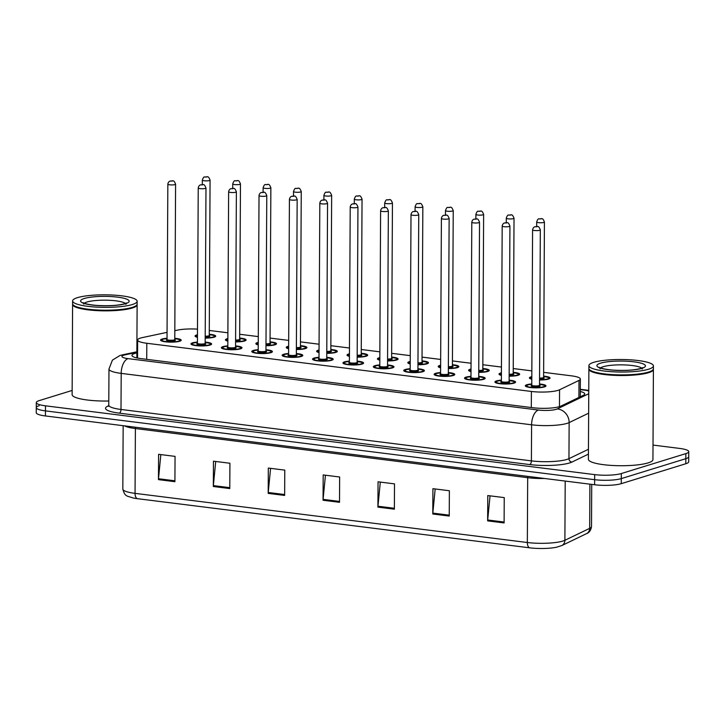 <?xml version="1.0" encoding="UTF-8"?>
<svg xmlns="http://www.w3.org/2000/svg" width="725" height="725" viewBox="0 0 725 725"><rect width="100%" height="100%" fill="white"/><g stroke="black" fill="none" stroke-linecap="round" stroke-linejoin="round"><path stroke-width="1.09" d="M227.849 341.14A10.322 2.003 -179.7 0 1 225.457 339.844A10.322 2.003 -179.7 0 1 226.998 338.792A10.322 2.003 -179.7 0 1 227.858 338.566M239.658 338.058A10.322 2.003 -179.7 0 1 246.101 339.952A10.322 2.003 -179.7 0 1 244.561 340.995A10.322 2.003 -179.7 0 1 235.589 341.901M258.245 344.946A10.322 2.003 -179.7 0 1 255.852 343.65A10.322 2.003 -179.7 0 1 257.393 342.608A10.322 2.003 -179.7 0 1 258.254 342.381M270.053 341.865A10.322 2.003 -179.7 0 1 276.497 343.759A10.322 2.003 -179.7 0 1 274.956 344.801A10.322 2.003 -179.7 0 1 265.984 345.707M288.641 348.752A10.322 2.003 -179.7 0 1 286.248 347.456A10.322 2.003 -179.7 0 1 287.789 346.414A10.322 2.003 -179.7 0 1 288.65 346.188M300.449 345.671A10.322 2.003 -179.7 0 1 306.892 347.565A10.322 2.003 -179.7 0 1 305.343 348.616A10.322 2.003 -179.7 0 1 296.38 349.513M319.036 352.567A10.322 2.003 -179.7 0 1 316.644 351.263A10.322 2.003 -179.7 0 1 318.184 350.22A10.322 2.003 -179.7 0 1 319.045 349.994M330.845 349.477A10.322 2.003 -179.7 0 1 337.288 351.371A10.322 2.003 -179.7 0 1 335.738 352.423A10.322 2.003 -179.7 0 1 326.776 353.32M349.432 356.374A10.322 2.003 -179.7 0 1 347.039 355.078A10.322 2.003 -179.7 0 1 348.58 354.027A10.322 2.003 -179.7 0 1 349.441 353.8M361.24 353.292A10.322 2.003 -179.7 0 1 367.684 355.178A10.322 2.003 -179.7 0 1 366.134 356.229A10.322 2.003 -179.7 0 1 357.171 357.135M379.827 360.18A10.322 2.003 -179.7 0 1 377.435 358.884A10.322 2.003 -179.7 0 1 378.976 357.833A10.322 2.003 -179.7 0 1 379.837 357.606M391.636 357.099A10.322 2.003 -179.7 0 1 398.079 358.993A10.322 2.003 -179.7 0 1 396.53 360.035A10.322 2.003 -179.7 0 1 387.567 360.941M410.223 363.986A10.322 2.003 -179.7 0 1 407.822 362.69A10.322 2.003 -179.7 0 1 409.371 361.648A10.322 2.003 -179.7 0 1 410.232 361.413M422.032 360.905A10.322 2.003 -179.7 0 1 428.475 362.799A10.322 2.003 -179.7 0 1 426.925 363.841A10.322 2.003 -179.7 0 1 417.962 364.748M440.619 367.792A10.322 2.003 -179.7 0 1 438.217 366.497A10.322 2.003 -179.7 0 1 439.767 365.454A10.322 2.003 -179.7 0 1 440.628 365.228M452.427 364.711A10.322 2.003 -179.7 0 1 458.871 366.605A10.322 2.003 -179.7 0 1 457.321 367.647A10.322 2.003 -179.7 0 1 448.358 368.554M471.014 371.608A10.322 2.003 -179.7 0 1 468.613 370.303A10.322 2.003 -179.7 0 1 470.162 369.261A10.322 2.003 -179.7 0 1 471.023 369.034M482.823 368.517A10.322 2.003 -179.7 0 1 489.266 370.412A10.322 2.003 -179.7 0 1 487.717 371.463A10.322 2.003 -179.7 0 1 478.754 372.36M501.41 375.414A10.322 2.003 -179.7 0 1 499.008 374.109A10.322 2.003 -179.7 0 1 500.558 373.067A10.322 2.003 -179.7 0 1 501.419 372.84M513.218 372.333A10.322 2.003 -179.7 0 1 519.662 374.218A10.322 2.003 -179.7 0 1 518.112 375.269A10.322 2.003 -179.7 0 1 509.149 376.175M531.806 379.22A10.322 2.003 -179.7 0 1 529.404 377.924A10.322 2.003 -179.7 0 1 530.954 376.873A10.322 2.003 -179.7 0 1 531.815 376.647M543.614 376.139A10.322 2.003 -179.7 0 1 550.058 378.033A10.322 2.003 -179.7 0 1 548.508 379.075A10.322 2.003 -179.7 0 1 539.545 379.982M197.454 337.333A10.322 2.003 -179.7 0 1 195.061 336.038A10.322 2.003 -179.7 0 1 196.602 334.986A10.322 2.003 -179.7 0 1 197.463 334.76M209.262 334.252A10.322 2.003 -179.7 0 1 215.706 336.146A10.322 2.003 -179.7 0 1 214.165 337.188A10.322 2.003 -179.7 0 1 205.193 338.095M205.175 342.109A10.322 2.003 -179.7 0 1 211.609 344.003A10.322 2.003 -179.7 0 1 210.069 345.046A10.322 2.003 -179.7 0 1 198.46 345.861A10.322 2.003 -179.7 0 1 190.965 343.895A10.322 2.003 -179.7 0 1 192.515 342.853A10.322 2.003 -179.7 0 1 197.427 342.073M235.571 345.916A10.322 2.003 -179.7 0 1 242.005 347.81A10.322 2.003 -179.7 0 1 240.464 348.852A10.322 2.003 -179.7 0 1 228.855 349.667A10.322 2.003 -179.7 0 1 221.361 347.701A10.322 2.003 -179.7 0 1 222.91 346.659A10.322 2.003 -179.7 0 1 227.822 345.879M265.957 349.722A10.322 2.003 -179.7 0 1 272.401 351.616A10.322 2.003 -179.7 0 1 270.86 352.667A10.322 2.003 -179.7 0 1 259.251 353.483A10.322 2.003 -179.7 0 1 251.756 351.507A10.322 2.003 -179.7 0 1 253.306 350.465A10.322 2.003 -179.7 0 1 258.218 349.686M296.353 353.537A10.322 2.003 -179.7 0 1 302.796 355.422A10.322 2.003 -179.7 0 1 301.256 356.473A10.322 2.003 -179.7 0 1 289.647 357.289A10.322 2.003 -179.7 0 1 282.152 355.322A10.322 2.003 -179.7 0 1 283.702 354.271A10.322 2.003 -179.7 0 1 288.613 353.492M326.748 357.343A10.322 2.003 -179.7 0 1 333.192 359.237A10.322 2.003 -179.7 0 1 331.651 360.28A10.322 2.003 -179.7 0 1 320.042 361.095A10.322 2.003 -179.7 0 1 312.548 359.129A10.322 2.003 -179.7 0 1 314.088 358.077A10.322 2.003 -179.7 0 1 319.009 357.298M357.144 361.15A10.322 2.003 -179.7 0 1 363.587 363.044A10.322 2.003 -179.7 0 1 362.047 364.086A10.322 2.003 -179.7 0 1 350.438 364.902A10.322 2.003 -179.7 0 1 342.943 362.935A10.322 2.003 -179.7 0 1 344.484 361.884A10.322 2.003 -179.7 0 1 349.405 361.104M387.54 364.956A10.322 2.003 -179.7 0 1 393.983 366.85A10.322 2.003 -179.7 0 1 392.442 367.892A10.322 2.003 -179.7 0 1 380.833 368.708A10.322 2.003 -179.7 0 1 373.339 366.741A10.322 2.003 -179.7 0 1 374.879 365.699A10.322 2.003 -179.7 0 1 379.8 364.92M417.935 368.762A10.322 2.003 -179.7 0 1 424.379 370.656A10.322 2.003 -179.7 0 1 422.838 371.708A10.322 2.003 -179.7 0 1 411.229 372.514A10.322 2.003 -179.7 0 1 403.734 370.548A10.322 2.003 -179.7 0 1 405.275 369.505A10.322 2.003 -179.7 0 1 410.196 368.726M448.331 372.568A10.322 2.003 -179.7 0 1 454.774 374.462A10.322 2.003 -179.7 0 1 453.234 375.514A10.322 2.003 -179.7 0 1 441.625 376.329A10.322 2.003 -179.7 0 1 434.13 374.354A10.322 2.003 -179.7 0 1 435.671 373.312A10.322 2.003 -179.7 0 1 440.592 372.532M478.727 376.384A10.322 2.003 -179.7 0 1 485.17 378.269A10.322 2.003 -179.7 0 1 483.629 379.32A10.322 2.003 -179.7 0 1 472.02 380.136A10.322 2.003 -179.7 0 1 464.526 378.169A10.322 2.003 -179.7 0 1 466.066 377.118A10.322 2.003 -179.7 0 1 470.987 376.338M509.122 380.19A10.322 2.003 -179.7 0 1 515.566 382.084A10.322 2.003 -179.7 0 1 514.025 383.126A10.322 2.003 -179.7 0 1 502.416 383.942A10.322 2.003 -179.7 0 1 494.921 381.975A10.322 2.003 -179.7 0 1 496.462 380.924A10.322 2.003 -179.7 0 1 501.383 380.145M539.518 383.996A10.322 2.003 -179.7 0 1 545.961 385.89A10.322 2.003 -179.7 0 1 544.421 386.933A10.322 2.003 -179.7 0 1 532.812 387.748A10.322 2.003 -179.7 0 1 525.317 385.782A10.322 2.003 -179.7 0 1 526.857 384.739A10.322 2.003 -179.7 0 1 531.778 383.96M174.779 338.303A10.322 2.003 -179.7 0 1 181.214 340.197A10.322 2.003 -179.7 0 1 179.673 341.239A10.322 2.003 -179.7 0 1 168.064 342.055A10.322 2.003 -179.7 0 1 160.569 340.088A10.322 2.003 -179.7 0 1 162.119 339.037A10.322 2.003 -179.7 0 1 167.031 338.258M167.067 332.34L142.562 337.551A19.357 3.761 0.3 0 0 140.541 338.058A19.357 3.761 0.3 0 0 137.641 340.025A19.357 3.761 0.3 0 0 146.812 343.269L531.398 391.455A19.357 3.761 0.3 0 0 559.564 389.787L578.994 380.435A19.357 3.761 0.3 0 0 580.372 379.048A19.357 3.761 0.3 0 0 571.209 375.804L543.632 372.342M197.499 329.132A19.357 3.761 0.3 0 0 177.471 330.129L174.816 330.691M531.842 370.874L513.237 368.536M501.446 367.058L482.841 364.729M471.051 363.252L452.445 360.923M440.655 359.446L422.05 357.117M410.259 355.64L391.654 353.311M379.873 351.833L361.258 349.495M349.477 348.018L330.863 345.689M319.082 344.212L300.467 341.883M288.686 340.406L270.072 338.077M258.29 336.599L239.676 334.27M227.895 332.793L209.28 330.464M653.007 445.077L679.579 448.413A19.357 3.761 -179.7 0 1 688.75 451.657L688.723 456.723A19.357 3.761 -179.7 0 1 685.823 458.68L621.298 478.6A19.357 3.761 -179.7 0 1 594.645 479.687L45.448 410.885A19.357 3.761 -179.7 0 1 36.277 407.64L36.25 412.706A19.357 3.761 -179.7 0 0 45.421 415.951L594.618 484.753A19.357 3.761 -179.7 0 0 621.271 483.666L685.796 463.746A19.357 3.761 -179.7 0 0 688.696 461.78L688.723 456.723A19.357 3.761 -179.7 0 1 685.823 458.68L621.298 478.6A19.357 3.761 -179.7 0 1 594.645 479.687L45.448 410.885A19.357 3.761 -179.7 0 1 36.277 407.64A19.357 3.761 -179.7 0 1 39.177 405.674M504.111 522.933L504.237 497.613L487.78 495.556L487.644 520.876L504.111 522.933M490.037 495.837L487.698 519.979A5.166 2.664 97.1 0 0 487.644 520.876M449.246 516.064L449.373 490.743L432.916 488.677L432.78 513.998L449.246 516.064M435.172 488.967L432.825 513.11A5.166 2.664 97.1 0 0 432.78 513.998M394.373 509.186L394.509 483.865L378.051 481.808L377.915 507.128L394.373 509.186M380.308 482.089L377.961 506.231A5.166 2.664 97.1 0 0 377.915 507.128M174.915 481.699L175.051 456.378L158.585 454.312L158.458 479.633L174.915 481.699M160.841 454.593L158.503 478.745A5.166 2.664 97.1 0 0 158.458 479.633M229.78 488.568L229.916 463.248L213.458 461.191L213.322 486.502L229.78 488.568M215.706 461.472L213.368 485.614A5.166 2.664 97.1 0 0 213.322 486.502M284.644 495.438L284.78 470.126L268.322 468.06L268.187 493.381L284.644 495.438M270.579 468.341L268.232 492.483A5.166 2.664 97.1 0 0 268.187 493.381M339.508 502.316L339.644 476.996L323.187 474.938L323.051 500.25L339.508 502.316M325.443 475.219L323.096 499.362A5.166 2.664 97.1 0 0 323.051 500.25M586.48 533.673A6.452 5.882 -115.7 0 0 589.67 528.353A25.81 5.012 0.3 0 0 591.509 526.513C590.966 530.247 589.289 532.63 586.48 533.673L561.703 545.608L556.419 547.257A21.161 4.114 -179.7 0 1 529.748 547.828L137.469 498.682A21.161 4.114 -179.7 0 1 133.047 497.948C126.757 495.701 124.981 497.006 122.824 489.031A25.81 5.012 0.3 0 0 135.049 493.362A6.452 3.326 97.1 0 0 137.469 498.682M137.578 352.767L136.871 352.921A19.357 3.761 0.3 0 0 134.85 353.438A19.357 3.761 0.3 0 0 131.95 355.395A19.357 3.761 0.3 0 0 141.121 358.639L532.857 407.722A19.357 3.761 0.3 0 0 561.023 406.054L583.362 395.297A19.357 3.761 0.3 0 0 584.749 393.911A19.357 3.761 0.3 0 0 580.308 391.491M688.75 451.657A19.357 3.761 -179.7 0 1 685.85 453.614L621.325 473.543A19.357 3.761 -179.7 0 1 594.672 474.621L45.476 405.819A19.357 3.761 -179.7 0 1 36.304 402.574A19.357 3.761 -179.7 0 1 39.204 400.617L72.147 390.44M136.98 357.951L137.551 357.833M137.079 304.428A32.263 6.262 -179.7 0 1 137.125 304.745A32.263 6.262 -179.7 0 1 132.294 308.016A32.263 6.262 -179.7 0 1 96.017 310.563A32.263 6.262 -179.7 0 1 72.591 304.409A32.263 6.262 -179.7 0 1 72.636 304.092M108.804 401.007A32.263 6.262 -179.7 0 1 72.119 394.608L72.591 304.409M137.143 301.265L137.125 304.11A32.263 6.262 -179.7 0 1 136.481 305.352L136.164 305.651A31.945 6.208 -179.7 0 1 132.013 307.663A31.945 6.208 -179.7 0 1 99.207 310.336A31.945 6.208 -179.7 0 1 73.542 305.325L73.234 305.017A32.263 6.262 -179.7 0 1 72.6 303.775L72.609 300.929A32.263 6.262 -179.7 0 1 77.439 297.658A32.263 6.262 -179.7 0 1 113.716 295.111A32.263 6.262 -179.7 0 1 137.143 301.265A32.263 6.262 -179.7 0 1 132.312 304.536A32.263 6.262 -179.7 0 1 96.035 307.083A32.263 6.262 -179.7 0 1 72.609 300.929M136.481 305.352A32.263 6.262 -179.7 0 1 132.294 307.382A32.263 6.262 -179.7 0 1 99.153 310.083A32.263 6.262 -179.7 0 1 73.234 305.017M653.361 369.107A32.263 6.262 -179.7 0 1 653.406 369.424A32.263 6.262 -179.7 0 1 648.576 372.695A32.263 6.262 -179.7 0 1 612.299 375.242A32.263 6.262 -179.7 0 1 588.881 369.088A32.263 6.262 -179.7 0 1 588.918 368.771M653.406 369.424L652.935 459.623A32.263 6.262 -179.7 0 1 648.105 462.894A32.263 6.262 -179.7 0 1 611.827 465.441A32.263 6.262 -179.7 0 1 588.401 459.288L588.881 369.088M653.424 365.944L653.406 368.789A32.263 6.262 -179.7 0 1 652.763 370.031L652.446 370.33A31.945 6.208 -179.7 0 1 648.304 372.342A31.945 6.208 -179.7 0 1 615.489 375.015A31.945 6.208 -179.7 0 1 589.824 370.004L589.516 369.696A32.263 6.262 -179.7 0 1 588.881 368.454L588.899 365.608A32.263 6.262 -179.7 0 1 593.73 362.337A32.263 6.262 -179.7 0 1 629.998 359.79A32.263 6.262 -179.7 0 1 653.424 365.944A32.263 6.262 -179.7 0 1 648.594 369.215A32.263 6.262 -179.7 0 1 612.317 371.753A32.263 6.262 -179.7 0 1 588.899 365.608M652.763 370.031A32.263 6.262 -179.7 0 1 648.576 372.061A32.263 6.262 -179.7 0 1 615.434 374.762A32.263 6.262 -179.7 0 1 589.516 369.696M146.722 359.346L146.812 343.269M578.903 397.445L578.994 380.435M559.473 406.643L559.564 389.787M531.316 407.522L531.398 391.455M527.61 476.352A6.452 3.326 -82.9 0 1 527.682 477.684L135.394 428.548A25.81 5.012 -179.7 0 1 124.591 425.865M544.575 478.482A25.81 5.012 -179.7 0 1 527.682 477.684L527.338 542.508A25.81 5.012 0.3 0 0 564.893 540.288L589.67 528.353L589.905 484.164M561.703 545.608A6.452 5.882 -115.7 0 0 564.893 540.288L565.201 481.065M529.748 547.828A6.452 3.326 -82.9 0 1 527.338 542.508L135.049 493.362L135.394 428.548A6.452 3.326 -82.9 0 0 135.321 427.215M594.618 484.753L594.672 474.621M621.271 483.666L621.325 473.543M45.421 415.951L45.476 405.819M685.796 463.746L685.85 453.614M339.517 501.419L323.096 499.362M284.653 494.541L268.232 492.483M229.789 487.671L213.368 485.614M174.924 480.802L158.503 478.745M394.382 508.288L377.961 506.231M449.246 515.167L432.825 513.11M504.111 522.036L487.698 519.979M137.578 352.187L125.217 354.815A12.905 2.51 0.3 0 0 123.875 355.159A12.905 2.51 0.3 0 0 128.053 358.63L538.448 410.042A12.905 2.51 0.3 0 0 556.211 409.317A12.905 2.51 0.3 0 0 557.226 408.936L588.745 393.748M588.646 413.187L569.143 422.584A25.81 5.012 -179.7 0 1 567.122 423.355A25.81 5.012 -179.7 0 1 531.588 424.796L121.193 373.384A25.81 5.012 -179.7 0 1 108.968 369.052L108.777 405.139A25.81 5.012 0.3 0 0 121.003 409.462L531.398 460.873A25.81 5.012 0.3 0 0 566.932 459.433A25.81 5.012 0.3 0 0 568.953 458.662L588.455 449.273M588.428 454.131L571.934 462.07A29.036 5.637 -179.7 0 1 529.685 464.562L119.29 413.15A3.226 1.667 97.1 0 0 121.003 409.462L121.193 373.384A12.905 6.652 -82.9 0 1 128.053 358.63M571.934 462.07A3.226 2.936 64.3 0 1 568.953 458.662L569.143 422.584A12.905 11.763 -115.7 0 0 557.226 408.936M119.29 413.15A29.036 5.637 -179.7 0 1 108.687 405.746M538.448 410.042A12.905 6.652 -82.9 0 0 531.588 424.796L531.398 460.873A3.226 1.667 97.1 0 1 529.685 464.562M588.763 391.002A12.905 2.51 0.3 0 0 584.577 390.168L580.317 389.642M584.577 390.168A12.905 6.652 -82.9 0 1 586.117 390.023L580.317 389.298M125.217 354.815A12.905 9.452 -102 0 0 122.471 354.851L137.578 351.634M136.844 357.923L136.871 352.921M180.57 340.822A9.679 1.876 -179.7 0 1 180.561 340.895L179.592 339.599L174.77 338.557A9.035 1.758 0.3 0 1 178.577 341.103A9.035 1.758 0.3 0 1 166.143 341.611A9.035 1.758 0.3 0 1 163.216 339.182A9.035 1.758 0.3 0 1 167.031 338.539L163.016 339.191L161.213 340.786A9.679 1.876 -179.7 0 1 161.213 340.723M174.807 339.726A4.513 0.879 -179.7 0 1 174.734 340.623A4.513 0.879 -179.7 0 1 168.581 340.886A4.513 0.879 -179.7 0 1 166.986 339.681M167.248 339.644L167.022 339.49A3.87 0.752 0.3 0 0 169.84 340.224A3.87 0.752 0.3 0 0 174.19 339.916A3.87 0.752 0.3 0 0 174.77 339.527L174.643 339.717M167.837 184.159C168.155 182.473 168.943 181.431 170.212 181.023C172.55 181.649 173.447 178.658 175.586 184.195A3.87 0.752 -179.7 0 1 175.006 184.585A3.87 0.752 -179.7 0 1 170.647 184.893A3.87 0.752 -179.7 0 1 167.837 184.159L167.022 339.49M172.278 181.078L171.182 180.942L172.278 181.078M195.705 336.672L195.696 336.735A9.679 1.876 -179.7 0 1 195.705 336.672C195.406 336.237 196.004 335.729 197.508 335.14M197.463 335.204A9.035 1.758 0.3 0 0 197.454 336.889M205.193 337.841A9.035 1.758 0.3 0 0 213.059 337.053A9.035 1.758 0.3 0 0 209.262 334.524M209.298 335.675A4.513 0.879 -179.7 0 1 209.226 336.572A4.513 0.879 -179.7 0 1 205.202 336.962M205.202 336.21A3.87 0.752 0.3 0 0 208.682 335.865A3.87 0.752 0.3 0 0 209.253 335.476L209.135 335.666M209.489 180.534A3.87 0.752 -179.7 0 1 205.139 180.842A3.87 0.752 -179.7 0 1 202.329 180.099C203.163 177.661 203.952 176.619 204.695 176.972C207.033 177.598 207.93 174.607 210.069 180.144A3.87 0.752 -179.7 0 1 209.489 180.534M205.664 176.891L206.761 177.027L205.664 176.891M215.062 336.772A9.679 1.876 -179.7 0 1 215.053 336.844L214.074 335.548L209.262 334.506M210.966 344.629A9.679 1.876 -179.7 0 1 210.957 344.701L209.987 343.405L205.166 342.372A9.035 1.758 0.3 0 1 208.972 344.91A9.035 1.758 0.3 0 1 196.538 345.417A9.035 1.758 0.3 0 1 193.611 342.988A9.035 1.758 0.3 0 1 197.427 342.345L193.412 343.007L191.608 344.593A9.679 1.876 -179.7 0 1 191.608 344.529M205.202 343.532A4.513 0.879 -179.7 0 1 205.13 344.429A4.513 0.879 -179.7 0 1 198.967 344.692A4.513 0.879 -179.7 0 1 197.381 343.487M197.644 343.451L197.417 343.297A3.87 0.752 0.3 0 0 200.236 344.031A3.87 0.752 0.3 0 0 204.586 343.732A3.87 0.752 0.3 0 0 205.166 343.333L205.039 343.523M198.233 187.965C198.55 186.28 199.339 185.238 200.608 184.83C202.946 185.455 203.843 182.464 205.982 188.002A3.87 0.752 -179.7 0 1 205.402 188.4A3.87 0.752 -179.7 0 1 201.042 188.699A3.87 0.752 -179.7 0 1 198.233 187.965L197.417 343.297M202.674 184.884L201.577 184.748L202.674 184.884M222.004 348.335L222.004 348.408A9.679 1.876 -179.7 0 1 222.004 348.335L223.808 346.813L227.822 346.133A9.035 1.758 0.3 0 0 224.007 346.795A9.035 1.758 0.3 0 0 226.934 349.223A9.035 1.758 0.3 0 0 239.368 348.716A9.035 1.758 0.3 0 0 235.562 346.188L240.383 347.212L241.362 348.444A9.679 1.876 -179.7 0 1 241.352 348.507M235.598 347.338A4.513 0.879 -179.7 0 1 235.525 348.236A4.513 0.879 -179.7 0 1 229.363 348.498A4.513 0.879 -179.7 0 1 227.777 347.302M228.04 347.257L227.813 347.103A3.87 0.752 0.3 0 0 230.623 347.837A3.87 0.752 0.3 0 0 234.982 347.538A3.87 0.752 0.3 0 0 235.562 347.148L235.435 347.329M228.629 191.772C228.946 190.086 229.734 189.044 231.003 188.636C233.341 189.261 234.238 186.271 236.377 191.808A3.87 0.752 -179.7 0 1 235.797 192.207A3.87 0.752 -179.7 0 1 231.438 192.506A3.87 0.752 -179.7 0 1 228.629 191.772L227.813 347.103M233.069 188.699L231.973 188.554L233.069 188.699M271.757 352.25A9.679 1.876 -179.7 0 1 271.748 352.314L270.778 351.018L265.957 349.985A9.035 1.758 0.3 0 1 269.763 352.522A9.035 1.758 0.3 0 1 257.33 353.03A9.035 1.758 0.3 0 1 254.403 350.601A9.035 1.758 0.3 0 1 258.218 349.958L254.203 350.619L252.4 352.214A9.679 1.876 -179.7 0 1 252.4 352.151M265.993 351.145A4.513 0.879 -179.7 0 1 265.921 352.042A4.513 0.879 -179.7 0 1 259.758 352.305A4.513 0.879 -179.7 0 1 258.173 351.108M258.435 351.063L258.209 350.909A3.87 0.752 0.3 0 0 261.018 351.652A3.87 0.752 0.3 0 0 265.377 351.344A3.87 0.752 0.3 0 0 265.957 350.954L265.83 351.136M259.024 195.578C259.342 193.892 260.13 192.85 261.399 192.451C263.737 193.067 264.634 190.077 266.773 195.623A3.87 0.752 -179.7 0 1 266.193 196.013A3.87 0.752 -179.7 0 1 261.834 196.321A3.87 0.752 -179.7 0 1 259.024 195.578L258.209 350.909M263.465 192.506L262.368 192.37L263.465 192.506M302.153 356.057A9.679 1.876 -179.7 0 1 302.144 356.12L301.174 354.833L296.353 353.791A9.035 1.758 0.3 0 1 300.159 356.337A9.035 1.758 0.3 0 1 287.725 356.836A9.035 1.758 0.3 0 1 284.798 354.407A9.035 1.758 0.3 0 1 288.613 353.764L284.599 354.425L282.795 356.02A9.679 1.876 -179.7 0 1 282.795 355.957M296.389 354.951A4.513 0.879 -179.7 0 1 296.317 355.857A4.513 0.879 -179.7 0 1 290.154 356.111A4.513 0.879 -179.7 0 1 288.559 354.915M288.831 354.878L288.604 354.715A3.87 0.752 0.3 0 0 291.414 355.458A3.87 0.752 0.3 0 0 295.773 355.15A3.87 0.752 0.3 0 0 296.353 354.761L296.226 354.951M289.42 199.384C289.737 197.708 290.526 196.656 291.794 196.257C294.132 196.874 295.03 193.892 297.159 199.429A3.87 0.752 -179.7 0 1 296.588 199.819A3.87 0.752 -179.7 0 1 292.229 200.127A3.87 0.752 -179.7 0 1 289.42 199.384L288.604 354.715M293.861 196.312L292.764 196.176L293.861 196.312M226.1 340.551A9.679 1.876 -179.7 0 1 226.091 340.478C225.801 340.043 226.399 339.536 227.904 338.947M227.858 339.01A9.035 1.758 0.3 0 0 227.849 340.696M235.589 341.647A9.035 1.758 0.3 0 0 243.455 340.859A9.035 1.758 0.3 0 0 239.658 338.33M239.694 339.481A4.513 0.879 -179.7 0 1 239.622 340.378A4.513 0.879 -179.7 0 1 235.589 340.768M235.598 340.016A3.87 0.752 0.3 0 0 239.069 339.672A3.87 0.752 0.3 0 0 239.649 339.282L239.531 339.472M239.884 184.34A3.87 0.752 -179.7 0 1 235.534 184.648A3.87 0.752 -179.7 0 1 232.725 183.914C233.559 181.477 234.347 180.425 235.09 180.779C237.428 181.404 238.326 178.413 240.464 183.951A3.87 0.752 -179.7 0 1 239.884 184.34M236.06 180.697L237.157 180.833L236.06 180.697M245.458 340.578A9.679 1.876 -179.7 0 1 245.449 340.65L244.47 339.354L239.658 338.312M256.496 344.357A9.679 1.876 -179.7 0 1 256.487 344.284C256.197 343.849 256.795 343.342 258.299 342.762M258.254 342.816A9.035 1.758 0.3 0 0 258.245 344.502M265.984 345.453A9.035 1.758 0.3 0 0 273.851 344.665A9.035 1.758 0.3 0 0 270.053 342.137M270.09 343.288A4.513 0.879 -179.7 0 1 270.017 344.185A4.513 0.879 -179.7 0 1 265.984 344.583M265.993 343.822A3.87 0.752 0.3 0 0 269.464 343.487A3.87 0.752 0.3 0 0 270.044 343.088L269.927 343.278M270.28 188.156A3.87 0.752 -179.7 0 1 265.93 188.455A3.87 0.752 -179.7 0 1 263.121 187.721C263.954 185.283 264.743 184.241 265.486 184.585C267.824 185.21 268.721 182.22 270.86 187.757A3.87 0.752 -179.7 0 1 270.28 188.156M266.456 184.503L267.552 184.639L266.456 184.503M275.853 344.384A9.679 1.876 -179.7 0 1 275.844 344.457L274.866 343.161L270.053 342.127M286.882 348.091L286.882 348.163A9.679 1.876 -179.7 0 1 286.882 348.091C286.593 347.665 287.191 347.148 288.695 346.568M288.65 346.632A9.035 1.758 0.3 0 0 288.641 348.317M296.38 349.269A9.035 1.758 0.3 0 0 304.246 348.471A9.035 1.758 0.3 0 0 300.449 345.943M300.485 347.094A4.513 0.879 -179.7 0 1 300.413 347.991A4.513 0.879 -179.7 0 1 296.38 348.39M296.389 347.628A3.87 0.752 0.3 0 0 299.86 347.293A3.87 0.752 0.3 0 0 300.44 346.903L300.322 347.085M300.676 191.962A3.87 0.752 -179.7 0 1 296.326 192.261A3.87 0.752 -179.7 0 1 293.516 191.527C294.35 189.089 295.138 188.047 295.882 188.391C298.22 189.017 299.117 186.026 301.256 191.563A3.87 0.752 -179.7 0 1 300.676 191.962M296.851 188.31L297.948 188.455L296.851 188.31M306.24 348.199A9.679 1.876 -179.7 0 1 306.24 348.263L305.261 346.967L300.449 345.934M84.336 303.258A21.043 4.087 -179.7 0 1 86.973 302.017A21.043 4.087 -179.7 0 1 108.36 300.25A21.043 4.087 -179.7 0 1 125.389 303.476M125.507 303.684A24.269 4.713 -179.7 0 1 92.102 305.044A24.269 4.713 -179.7 0 1 84.245 298.51A24.269 4.713 -179.7 0 1 117.649 297.15A24.269 4.713 -179.7 0 1 125.507 303.684M600.617 367.938A21.043 4.087 -179.7 0 1 603.254 366.696A21.043 4.087 -179.7 0 1 624.642 364.929A21.043 4.087 -179.7 0 1 641.67 368.146M641.788 368.363A24.269 4.713 -179.7 0 1 608.384 369.714A24.269 4.713 -179.7 0 1 600.527 363.189A24.269 4.713 -179.7 0 1 633.931 361.829A24.269 4.713 -179.7 0 1 641.788 368.363M332.548 359.863A9.679 1.876 -179.7 0 1 332.539 359.935L331.57 358.639L326.748 357.597A9.035 1.758 0.3 0 1 330.555 360.144A9.035 1.758 0.3 0 1 318.112 360.651A9.035 1.758 0.3 0 1 315.194 358.213A9.035 1.758 0.3 0 1 319.009 357.57L314.994 358.232L313.191 359.827A9.679 1.876 -179.7 0 1 313.191 359.763M326.785 358.766A4.513 0.879 -179.7 0 1 326.712 359.663A4.513 0.879 -179.7 0 1 320.55 359.917A4.513 0.879 -179.7 0 1 318.955 358.721M319.227 358.685L319 358.531A3.87 0.752 0.3 0 0 321.809 359.265A3.87 0.752 0.3 0 0 326.168 358.957A3.87 0.752 0.3 0 0 326.748 358.567L326.622 358.757M319.816 203.19C320.133 201.514 320.921 200.472 322.19 200.064C324.528 200.689 325.425 197.698 327.555 203.236A3.87 0.752 -179.7 0 1 326.984 203.625A3.87 0.752 -179.7 0 1 322.625 203.933A3.87 0.752 -179.7 0 1 319.816 203.19L319 358.531M324.256 200.118L323.16 199.982L324.256 200.118M362.944 363.669A9.679 1.876 -179.7 0 1 362.935 363.742L361.965 362.446L357.144 361.403A9.035 1.758 0.3 0 1 360.95 363.95A9.035 1.758 0.3 0 1 348.507 364.458A9.035 1.758 0.3 0 1 345.589 362.029A9.035 1.758 0.3 0 1 349.405 361.385L345.39 362.038L343.587 363.633A9.679 1.876 -179.7 0 1 343.587 363.569M357.18 362.572A4.513 0.879 -179.7 0 1 357.108 363.47A4.513 0.879 -179.7 0 1 350.945 363.733A4.513 0.879 -179.7 0 1 349.35 362.527M349.622 362.491L349.396 362.337A3.87 0.752 0.3 0 0 352.205 363.071A3.87 0.752 0.3 0 0 356.564 362.763A3.87 0.752 0.3 0 0 357.144 362.373L357.017 362.563M350.211 207.006C350.528 205.32 351.317 204.278 352.586 203.87C354.924 204.495 355.821 201.505 357.951 207.042A3.87 0.752 -179.7 0 1 357.371 207.432A3.87 0.752 -179.7 0 1 353.021 207.74A3.87 0.752 -179.7 0 1 350.211 207.006L349.396 362.337M354.652 203.924L353.555 203.788L354.652 203.924M373.982 367.376L373.982 367.439A9.679 1.876 -179.7 0 1 373.982 367.376L375.786 365.853L379.8 365.173A9.035 1.758 0.3 0 0 375.985 365.835A9.035 1.758 0.3 0 0 378.903 368.264A9.035 1.758 0.3 0 0 391.346 367.756A9.035 1.758 0.3 0 0 387.54 365.228L392.361 366.252L393.34 367.475A9.679 1.876 -179.7 0 1 393.331 367.548M387.576 366.379A4.513 0.879 -179.7 0 1 387.503 367.276A4.513 0.879 -179.7 0 1 381.341 367.539A4.513 0.879 -179.7 0 1 379.746 366.333M380.018 366.297L379.791 366.143A3.87 0.752 0.3 0 0 382.601 366.877A3.87 0.752 0.3 0 0 386.96 366.578A3.87 0.752 0.3 0 0 387.54 366.179L387.413 366.37M380.607 210.812C380.924 209.126 381.712 208.084 382.981 207.676C385.319 208.302 386.217 205.311 388.346 210.848A3.87 0.752 -179.7 0 1 387.766 211.247A3.87 0.752 -179.7 0 1 383.416 211.546A3.87 0.752 -179.7 0 1 380.607 210.812L379.791 366.143M385.048 207.731L383.942 207.595L385.048 207.731M317.278 351.906L317.278 351.969A9.679 1.876 -179.7 0 1 317.278 351.906C316.988 351.471 317.586 350.954 319.091 350.374M319.045 350.438A9.035 1.758 0.3 0 0 319.036 352.123M326.776 353.075A9.035 1.758 0.3 0 0 334.642 352.287A9.035 1.758 0.3 0 0 330.845 349.758M330.881 350.9A4.513 0.879 -179.7 0 1 330.808 351.797A4.513 0.879 -179.7 0 1 326.776 352.196M326.785 351.435A3.87 0.752 0.3 0 0 330.256 351.099A3.87 0.752 0.3 0 0 330.836 350.71L330.718 350.891M331.071 195.768A3.87 0.752 -179.7 0 1 326.721 196.076A3.87 0.752 -179.7 0 1 323.912 195.333C324.746 192.895 325.534 191.853 326.277 192.207C328.615 192.823 329.513 189.841 331.651 195.378A3.87 0.752 -179.7 0 1 331.071 195.768M327.247 192.125L328.343 192.261L327.247 192.125M336.636 352.006A9.679 1.876 -179.7 0 1 336.636 352.069L335.657 350.782L330.845 349.74M347.674 355.712L347.674 355.776A9.679 1.876 -179.7 0 1 347.674 355.712C347.384 355.277 347.982 354.77 349.486 354.181M349.441 354.244A9.035 1.758 0.3 0 0 349.432 355.93M357.171 356.881A9.035 1.758 0.3 0 0 365.038 356.093A9.035 1.758 0.3 0 0 361.24 353.564M361.277 354.706A4.513 0.879 -179.7 0 1 361.204 355.612A4.513 0.879 -179.7 0 1 357.171 356.002M357.18 355.241A3.87 0.752 0.3 0 0 360.651 354.906A3.87 0.752 0.3 0 0 361.231 354.516L361.113 354.706M361.467 199.574A3.87 0.752 -179.7 0 1 357.117 199.882A3.87 0.752 -179.7 0 1 354.308 199.139C355.141 196.702 355.93 195.659 356.673 196.013C359.011 196.638 359.908 193.648 362.047 199.185A3.87 0.752 -179.7 0 1 361.467 199.574M357.642 195.931L358.739 196.067L357.642 195.931M367.031 355.812A9.679 1.876 -179.7 0 1 367.031 355.875L366.053 354.588L361.24 353.546M378.069 359.518L378.069 359.582A9.679 1.876 -179.7 0 1 378.069 359.518C377.779 359.083 378.377 358.576 379.882 357.987M379.837 358.05A9.035 1.758 0.3 0 0 379.827 359.736M387.567 360.688A9.035 1.758 0.3 0 0 395.433 359.899A9.035 1.758 0.3 0 0 391.636 357.371M391.672 358.522A4.513 0.879 -179.7 0 1 391.6 359.419A4.513 0.879 -179.7 0 1 387.567 359.808M387.576 359.056A3.87 0.752 0.3 0 0 391.047 358.712A3.87 0.752 0.3 0 0 391.627 358.322L391.509 358.513M391.862 203.381A3.87 0.752 -179.7 0 1 387.513 203.689A3.87 0.752 -179.7 0 1 384.703 202.955C385.537 200.508 386.325 199.466 387.068 199.819C389.407 200.444 390.304 197.454 392.442 202.991A3.87 0.752 -179.7 0 1 391.862 203.381M388.038 199.738L389.135 199.873L388.038 199.738M397.427 359.618A9.679 1.876 -179.7 0 1 397.427 359.691L396.448 358.395L391.636 357.353M423.735 371.291A9.679 1.876 -179.7 0 1 423.726 371.354L422.757 370.058L417.935 369.025A9.035 1.758 0.3 0 1 421.742 371.562A9.035 1.758 0.3 0 1 409.299 372.07A9.035 1.758 0.3 0 1 406.372 369.641A9.035 1.758 0.3 0 1 410.196 368.998L406.181 369.659L404.378 371.254A9.679 1.876 -179.7 0 1 404.378 371.182M417.972 370.185A4.513 0.879 -179.7 0 1 417.899 371.082A4.513 0.879 -179.7 0 1 411.737 371.345A4.513 0.879 -179.7 0 1 410.142 370.149M410.413 370.103L410.187 369.949A3.87 0.752 0.3 0 0 412.996 370.692A3.87 0.752 0.3 0 0 417.355 370.384A3.87 0.752 0.3 0 0 417.935 369.995L417.808 370.176M411.002 214.618C411.311 212.933 412.108 211.89 413.377 211.483C415.715 212.108 416.612 209.117 418.742 214.654A3.87 0.752 -179.7 0 1 418.162 215.053A3.87 0.752 -179.7 0 1 413.812 215.352A3.87 0.752 -179.7 0 1 411.002 214.618L410.187 369.949M415.443 211.546L414.337 211.401L415.443 211.546M454.131 375.097A9.679 1.876 -179.7 0 1 454.122 375.16L453.152 373.873L448.331 372.831A9.035 1.758 0.3 0 1 452.137 375.378A9.035 1.758 0.3 0 1 439.694 375.876A9.035 1.758 0.3 0 1 436.767 373.447A9.035 1.758 0.3 0 1 440.592 372.804L436.577 373.466L434.773 375.061A9.679 1.876 -179.7 0 1 434.773 374.997M448.367 373.991A4.513 0.879 -179.7 0 1 448.295 374.888A4.513 0.879 -179.7 0 1 442.132 375.151A4.513 0.879 -179.7 0 1 440.537 373.955M440.809 373.91L440.583 373.756A3.87 0.752 0.3 0 0 443.392 374.499A3.87 0.752 0.3 0 0 447.751 374.191A3.87 0.752 0.3 0 0 448.331 373.801L448.204 373.982M441.398 218.424C441.706 216.739 442.504 215.697 443.772 215.298C446.111 215.914 447.008 212.933 449.138 218.47A3.87 0.752 -179.7 0 1 448.558 218.859A3.87 0.752 -179.7 0 1 444.208 219.167A3.87 0.752 -179.7 0 1 441.398 218.424L440.583 373.756M445.839 215.352L444.733 215.216L445.839 215.352M484.527 378.903A9.679 1.876 -179.7 0 1 484.517 378.967L483.548 377.68L478.727 376.638A9.035 1.758 0.3 0 1 482.533 379.184A9.035 1.758 0.3 0 1 470.09 379.692A9.035 1.758 0.3 0 1 467.163 377.254A9.035 1.758 0.3 0 1 470.987 376.61L466.972 377.272L465.169 378.867A9.679 1.876 -179.7 0 1 465.169 378.803M478.763 377.798A4.513 0.879 -179.7 0 1 478.69 378.704A4.513 0.879 -179.7 0 1 472.528 378.958A4.513 0.879 -179.7 0 1 470.933 377.761M471.205 377.725L470.978 377.562A3.87 0.752 0.3 0 0 473.787 378.305A3.87 0.752 0.3 0 0 478.147 377.997A3.87 0.752 0.3 0 0 478.727 377.607L478.6 377.798M471.794 222.231C472.102 220.554 472.899 219.503 474.168 219.104C476.506 219.729 477.403 216.739 479.533 222.276A3.87 0.752 -179.7 0 1 478.953 222.666A3.87 0.752 -179.7 0 1 474.603 222.974A3.87 0.752 -179.7 0 1 471.794 222.231L470.978 377.562M476.234 219.158L475.129 219.023L476.234 219.158M501.383 380.426A9.035 1.758 0.3 0 0 497.558 381.069A9.035 1.758 0.3 0 0 500.486 383.498A9.035 1.758 0.3 0 0 512.928 382.99A9.035 1.758 0.3 0 0 509.122 380.462L513.943 381.486L514.922 382.709A9.679 1.876 -179.7 0 1 514.913 382.782M509.158 381.613A4.513 0.879 -179.7 0 1 509.086 382.51A4.513 0.879 -179.7 0 1 502.923 382.764A4.513 0.879 -179.7 0 1 501.328 381.567M501.6 381.531L501.374 381.377A3.87 0.752 0.3 0 0 504.183 382.111A3.87 0.752 0.3 0 0 508.542 381.803A3.87 0.752 0.3 0 0 509.122 381.413L508.995 381.604M502.189 226.046C502.498 224.36 503.295 223.318 504.564 222.91C506.902 223.536 507.799 220.545 509.929 226.082A3.87 0.752 -179.7 0 1 509.349 226.472A3.87 0.752 -179.7 0 1 504.999 226.78A3.87 0.752 -179.7 0 1 502.189 226.046L501.374 381.377M506.621 222.965L505.524 222.829L506.621 222.965M531.778 384.232A9.035 1.758 0.3 0 0 527.954 384.875A9.035 1.758 0.3 0 0 530.881 387.304A9.035 1.758 0.3 0 0 543.324 386.797A9.035 1.758 0.3 0 0 539.518 384.268L544.339 385.292L545.318 386.516A9.679 1.876 -179.7 0 1 545.309 386.588M539.554 385.419A4.513 0.879 -179.7 0 1 539.482 386.316A4.513 0.879 -179.7 0 1 533.319 386.579A4.513 0.879 -179.7 0 1 531.724 385.374M531.996 385.337L531.769 385.183A3.87 0.752 0.3 0 0 534.579 385.917A3.87 0.752 0.3 0 0 538.938 385.618A3.87 0.752 0.3 0 0 539.518 385.22L539.391 385.41M532.585 229.852C532.893 228.167 533.691 227.124 534.959 226.717C537.298 227.342 538.195 224.351 540.324 229.888A3.87 0.752 -179.7 0 1 539.744 230.278A3.87 0.752 -179.7 0 1 535.394 230.586A3.87 0.752 -179.7 0 1 532.585 229.852L531.769 385.183M537.017 226.771L535.92 226.635L537.017 226.771M408.474 363.397A9.679 1.876 -179.7 0 1 408.465 363.325C408.175 362.89 408.773 362.382 410.278 361.802M410.232 361.857A9.035 1.758 0.3 0 0 410.223 363.542M417.962 364.494A9.035 1.758 0.3 0 0 425.829 363.705A9.035 1.758 0.3 0 0 422.032 361.177L426.844 362.201L427.822 363.424A9.679 1.876 -179.7 0 1 427.822 363.497L427.822 363.424M422.068 362.328A4.513 0.879 -179.7 0 1 421.995 363.225A4.513 0.879 -179.7 0 1 417.962 363.624M417.972 362.862A3.87 0.752 0.3 0 0 421.442 362.527A3.87 0.752 0.3 0 0 422.022 362.128L421.905 362.319M422.258 207.187A3.87 0.752 -179.7 0 1 417.908 207.495A3.87 0.752 -179.7 0 1 415.099 206.761C415.933 204.323 416.721 203.272 417.464 203.625C419.802 204.251 420.699 201.26 422.838 206.797A3.87 0.752 -179.7 0 1 422.258 207.187M418.434 203.544L419.53 203.68L418.434 203.544M438.861 367.131L438.861 367.194A9.679 1.876 -179.7 0 1 438.861 367.131C438.571 366.696 439.169 366.188 440.673 365.608M440.628 365.663A9.035 1.758 0.3 0 0 440.619 367.348M448.358 368.309A9.035 1.758 0.3 0 0 456.224 367.512A9.035 1.758 0.3 0 0 452.427 364.983L457.239 366.007L458.218 367.231A9.679 1.876 -179.7 0 1 458.218 367.303L458.218 367.231M452.463 366.134A4.513 0.879 -179.7 0 1 452.382 367.031A4.513 0.879 -179.7 0 1 448.358 367.43M448.367 366.669A3.87 0.752 0.3 0 0 451.838 366.333A3.87 0.752 0.3 0 0 452.418 365.935L452.3 366.125M452.654 211.002A3.87 0.752 -179.7 0 1 448.304 211.301A3.87 0.752 -179.7 0 1 445.494 210.567C446.328 208.129 447.117 207.087 447.86 207.432C450.198 208.057 451.095 205.066 453.234 210.603A3.87 0.752 -179.7 0 1 452.654 211.002M448.829 207.35L449.926 207.486L448.829 207.35M469.256 370.937L469.256 371.01A9.679 1.876 -179.7 0 1 469.256 370.937C468.966 370.511 469.564 369.995 471.069 369.415M471.023 369.478A9.035 1.758 0.3 0 0 471.014 371.164M478.754 372.115A9.035 1.758 0.3 0 0 486.62 371.318A9.035 1.758 0.3 0 0 482.823 368.798L487.635 369.813L488.614 371.046A9.679 1.876 -179.7 0 1 488.614 371.109L488.614 371.046M482.859 369.94A4.513 0.879 -179.7 0 1 482.778 370.837A4.513 0.879 -179.7 0 1 478.754 371.236M478.763 370.475A3.87 0.752 0.3 0 0 482.234 370.14A3.87 0.752 0.3 0 0 482.814 369.75L482.696 369.931M483.049 214.808A3.87 0.752 -179.7 0 1 478.699 215.108A3.87 0.752 -179.7 0 1 475.89 214.373C476.724 211.936 477.512 210.893 478.255 211.247C480.593 211.863 481.491 208.873 483.629 214.419A3.87 0.752 -179.7 0 1 483.049 214.808M479.225 211.156L480.322 211.301L479.225 211.156M499.652 374.752L499.652 374.816A9.679 1.876 -179.7 0 1 499.652 374.752C499.362 374.317 499.96 373.81 501.464 373.221M501.419 373.284A9.035 1.758 0.3 0 0 501.41 374.97M509.149 375.922A9.035 1.758 0.3 0 0 517.016 375.133A9.035 1.758 0.3 0 0 513.218 372.605L518.031 373.629L519.009 374.852A9.679 1.876 -179.7 0 1 519.009 374.916L519.009 374.852M513.255 373.747A4.513 0.879 -179.7 0 1 513.173 374.644A4.513 0.879 -179.7 0 1 509.149 375.042M509.158 374.281A3.87 0.752 0.3 0 0 512.629 373.946A3.87 0.752 0.3 0 0 513.209 373.556L513.092 373.737M513.445 218.615A3.87 0.752 -179.7 0 1 509.095 218.923A3.87 0.752 -179.7 0 1 506.286 218.18C507.119 215.742 507.908 214.7 508.651 215.053C510.989 215.669 511.886 212.688 514.025 218.225A3.87 0.752 -179.7 0 1 513.445 218.615M509.621 214.972L510.717 215.108L509.621 214.972M530.048 378.559L530.048 378.622A9.679 1.876 -179.7 0 1 530.048 378.559C529.757 378.124 530.356 377.616 531.86 377.027M531.815 377.091A9.035 1.758 0.3 0 0 531.806 378.776M539.545 379.728A9.035 1.758 0.3 0 0 547.411 378.939A9.035 1.758 0.3 0 0 543.614 376.411L548.426 377.435L549.405 378.658A9.679 1.876 -179.7 0 1 549.405 378.731L549.405 378.658M543.65 377.562A4.513 0.879 -179.7 0 1 543.569 378.459A4.513 0.879 -179.7 0 1 539.545 378.849M539.554 378.097A3.87 0.752 0.3 0 0 543.025 377.752A3.87 0.752 0.3 0 0 543.605 377.362L543.487 377.553M543.841 222.421A3.87 0.752 -179.7 0 1 539.491 222.729A3.87 0.752 -179.7 0 1 536.681 221.986C537.515 219.548 538.303 218.506 539.047 218.859C541.385 219.485 542.282 216.494 544.421 222.031A3.87 0.752 -179.7 0 1 543.841 222.421M540.016 218.778L541.113 218.914L540.016 218.778M137.551 358.068L137.641 340.025M580.281 396.783L580.372 379.048M591.509 526.513L591.727 484.391M122.824 489.031L123.159 425.693M122.471 354.851L119.997 355.486L112.411 360.135L108.968 369.052M108.36 406.344L108.777 405.139M36.304 402.574L36.277 407.64M588.763 390.431L586.117 390.023M175.586 184.195L174.77 339.527M202.329 180.099L202.302 184.639M210.069 180.144L209.253 335.476M205.982 188.002L205.166 343.333M236.377 191.808L235.562 347.148M266.773 195.623L265.957 350.954M297.159 199.429L296.353 354.761M232.725 183.914L232.698 188.446M240.464 183.951L239.649 339.282M263.121 187.721L263.093 192.252M270.86 187.757L270.044 343.088M293.516 191.527L293.489 196.058M301.256 191.563L300.44 346.903M83.819 304.147L83.302 302.742C82.233 302.117 84.163 304.4 97.105 305.452C108.85 306.095 117.994 305.533 124.537 303.766L126.431 302.968L125.896 304.373M137.125 304.745L136.871 351.788M600.101 368.826L599.584 367.421C598.524 366.796 600.445 369.079 613.395 370.131C625.131 370.774 634.275 370.212 640.818 368.445L642.713 367.647L642.178 369.052M327.555 203.236L326.748 358.567M357.951 207.042L357.144 362.373M388.346 210.848L387.54 366.179M323.912 195.333L323.885 199.864M331.651 195.378L330.836 350.71M354.308 199.139L354.28 203.671M362.047 199.185L361.231 354.516M384.703 202.955L384.676 207.486M392.442 202.991L391.627 358.322M418.742 214.654L417.935 369.995M449.138 218.47L448.331 373.801M479.533 222.276L478.727 377.607M501.383 380.407L497.368 381.078L495.565 382.61M509.929 226.082L509.122 381.413M531.778 384.214L527.764 384.884L525.96 386.416M540.324 229.888L539.518 385.22M415.099 206.761L415.072 211.292M422.838 206.797L422.022 362.128M445.494 210.567L445.467 215.098M453.234 210.603L452.418 365.935M475.89 214.373L475.863 218.905M483.629 214.419L482.814 369.75M506.286 218.18L506.258 222.711M514.025 218.225L513.209 373.556M536.681 221.986L536.654 226.517M544.421 222.031L543.605 377.362"/></g></svg>
